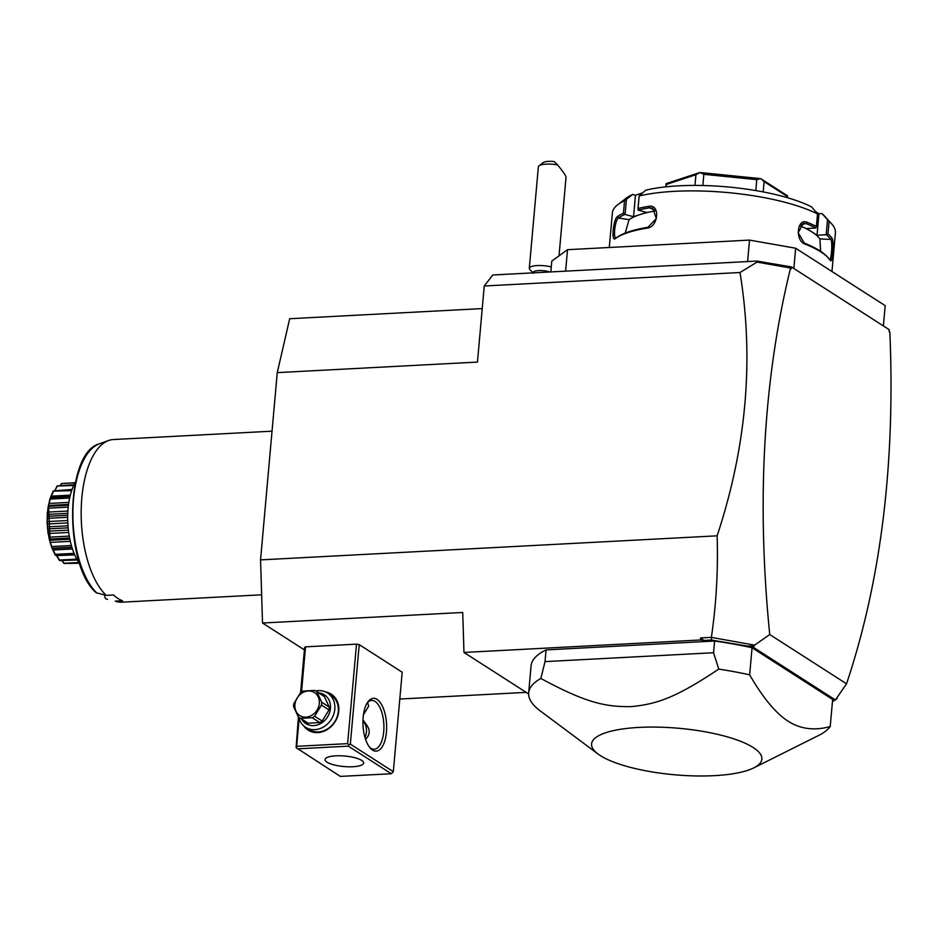 <?xml version="1.0" encoding="UTF-8"?>
<svg xmlns="http://www.w3.org/2000/svg" width="938" height="938" viewBox="0 0 938 938"><rect width="100%" height="100%" fill="white"/><g stroke="black" fill="none" stroke-linecap="round" stroke-linejoin="round"><path stroke-width="1.41" d="M304.404 649.905L262.523 623.02L260.553 559.892L277.261 372.632L289.678 318.732L482.238 308.579M832.475 701.331L835.418 699.971L752.933 647.032L711.391 640.033L703.887 640.431L700.498 637.946L711.379 637.371C716.292 603.966 718.203 570.116 717.124 535.821C746.554 446.863 754.175 359.102 739.988 272.512L484.243 285.996L477.454 362.08L277.261 372.632M717.124 535.821L260.553 559.892M484.243 285.996L492.802 274.986L747.598 261.561L749.521 240.105L795.67 248.23L885.191 305.671L883.385 325.943M739.988 272.512L757.036 262.101L756.802 261.069L747.598 261.561M565.602 271.152L567.513 249.696L749.521 240.105M550.829 271.926L551.79 261.092L567.513 249.696M793.865 268.491L795.67 248.23M829.086 221.391A111.962 30.567 5.1 0 1 831.596 223.819L824.455 215.951A103.825 28.339 5.1 0 0 821.993 213.583L829.086 221.391L827.973 233.879A111.962 30.567 5.1 0 1 832.1 238.322C834.48 241.934 832.416 265.008 830.153 260.178A111.962 30.567 -174.9 0 0 828.535 258.149A111.962 30.567 -174.9 0 0 820.926 251.97A111.962 30.567 -174.9 0 0 805.121 244.115L804.312 243.083A110.743 30.239 5.1 0 1 827.457 256.965L828.535 258.149M831.596 223.819A111.962 30.567 5.1 0 1 835.406 232.87L831.959 271.516M827.515 219.762L826.179 234.723L827.973 233.879M821.993 213.583L818.956 213.747L817.045 235.204L826.179 234.723M826.355 234.746A110.743 30.239 5.1 0 1 830.81 239.46C832.979 242.555 831.127 263.332 829.063 258.97M817.045 235.204L811.851 231.862A99.745 27.237 5.1 0 1 819.871 238.885L820.621 251.302M832.1 238.322L830.81 239.46L819.871 238.885M805.121 244.115C794.861 240.914 796.925 217.839 807.067 222.259A111.962 30.567 5.1 0 1 816.388 226.445L817.502 213.958L811.616 206.923A103.825 28.339 5.1 0 0 645.743 190.191L639.153 195.972L638.039 208.459A111.962 30.567 5.1 0 1 648.908 206.313C660.504 204.074 658.453 227.16 646.962 228.157A111.962 30.567 -174.9 0 0 615.398 238.51C611.107 242.696 613.171 219.598 617.356 216.666A111.962 30.567 5.1 0 1 623.43 213.243L624.544 200.767L632.646 194.483L635.46 195.233L633.549 216.69L624.907 214.439L623.43 213.243M609.29 247.491L612.373 212.961A111.962 30.567 5.1 0 1 617.732 204.73A111.962 30.567 5.1 0 1 624.544 200.767M639.153 195.972A111.962 30.567 5.1 0 1 817.502 213.958M807.067 222.259L806.047 223.572A110.743 30.239 5.1 0 1 815.849 228.004L816.388 226.445M799.891 225.741A99.745 27.237 5.1 0 1 811.851 231.862L806.657 228.532L815.849 228.004M638.039 208.459L638.18 210.135L646.645 212.398L640.091 214.544A99.745 27.237 5.1 0 1 655.58 210.862M648.908 206.313L649.612 207.802L652.789 208.213L656.272 218.601L647.877 227.301A110.743 30.239 -174.9 0 0 616.653 237.549L615.774 237.83M638.157 210.089A110.743 30.239 5.1 0 1 649.612 207.802L655.287 210.405M646.962 228.157L647.877 227.301M615.398 238.51L616.653 237.549C612.784 241.312 614.648 220.536 618.4 218.038A110.743 30.239 5.1 0 1 624.907 214.439M617.356 216.666L618.4 218.038L629.081 219.644L625.2 233.093M625.083 214.439L626.42 199.477M617.732 204.73L626.15 198.246A103.825 28.339 5.1 0 1 632.646 194.483M642.202 193.029L635.46 195.233M818.956 213.747L816.037 211.871M629.081 219.644A99.745 27.237 5.1 0 1 640.091 214.544L633.549 216.69M787.58 196.335L787.451 197.707L787.568 195.854L760.777 178.666A61.076 16.673 -174.9 0 0 760.648 178.63L756.778 179.65L755.805 190.566M763.192 191.903L764.107 181.609L787.521 196.628M764.107 181.609L760.777 178.666M702.855 185.501L703.852 174.316L756.778 179.65M694.976 185.407L695.937 174.726L699.924 172.522A61.076 16.673 -174.9 0 1 700.065 172.522L760.648 178.63M703.852 174.316L700.065 172.522M666.203 186.814L666.414 184.411L695.937 174.726M666.414 184.411L666.144 183.614A61.076 16.673 -174.9 0 0 666.132 183.649L665.792 186.85M666.144 183.614L699.924 172.522M804.312 243.083L798.156 232.718L803.362 223.314L806.047 223.572L800.864 224.639M756.802 261.069L791.414 266.92L889.271 329.707L889.095 331.665L889.857 332.146L889.118 331.337M832.428 701.73L833.905 700.674M835.946 699.185L846.533 683.814C880.934 580.997 895.38 463.771 889.857 332.146M399.799 699.033L526.183 692.373M528.622 693.932L463.97 652.449L462.715 612.467L262.523 623.02M324.372 696.559L316.833 691.716A15.676 13.367 -57.3 0 0 316.094 691.2L323.633 696.043A15.676 13.367 122.7 0 1 324.372 696.559L329.25 707.088A15.676 13.367 122.7 0 1 328.992 709.902L322.191 721.052A15.676 13.367 -57.3 0 1 319.788 722.577L308.11 723.198A15.676 13.367 -57.3 0 1 306.703 722.424L299.163 717.582A15.676 13.367 -57.3 0 1 298.425 717.066L296.115 747.633L296.666 746.32L347.623 743.635L348.901 744.854L350.343 744.115L393.315 771.681L402.191 672.206L359.219 644.629L356.499 644.148L305.542 646.845L304.616 647.513L300.594 692.596M463.97 652.449L700.569 639.974L700.498 637.946M711.379 637.371L754.598 645.156L769.735 634.534C756.415 501.091 763.333 379.034 790.476 268.385L789.444 267.096L790.476 268.385M757.036 262.101L789.995 267.916M711.391 640.033L711.579 637.582M703.887 640.431L700.569 639.974M546.068 649.905L545.025 661.618L713.56 652.731L718.766 669.087A152.671 41.682 5.1 0 1 749.65 674.856L752.065 647.748A152.671 41.682 -174.9 0 0 714.604 641.029L546.068 649.905A152.671 41.682 -174.9 0 0 531.084 665.781L528.669 692.889A152.671 41.682 -174.9 0 0 540.206 710.875L598.022 754A85.499 23.344 5.1 0 1 641.592 727.29A85.499 23.344 5.1 0 1 753.155 747.504A85.499 23.344 5.1 0 1 753.73 767.905A85.499 23.344 5.1 0 1 677.377 775.011A85.499 23.344 5.1 0 1 600.273 755.559A85.499 23.344 5.1 0 1 598.022 754M752.065 647.748L832.639 699.455L830.224 726.551C814.442 730.89 800.407 729.096 788.108 721.193C775.808 713.314 762.993 697.872 749.65 674.856M769.735 634.534L846.533 683.814M754.598 645.156L752.933 647.032M837.282 698.212L835.418 699.971M745.358 646.012L754.187 646.118M791.414 266.92L791.238 268.866M786.009 266.216L789.444 267.096M753.73 767.905L820.621 734.442A152.671 41.682 -174.9 0 0 830.224 726.551M545.025 661.618L540.851 678.467A152.671 41.682 -174.9 0 0 528.669 692.889M713.56 652.731L714.604 641.029M718.766 669.087C675.958 697.673 656.94 704.18 630.84 706.642C604.67 706.935 585.312 702.445 540.851 678.467M296.666 746.32L299.14 718.578M301.52 691.927L305.542 646.845M347.623 743.635L356.499 644.148M325.416 691.857A21.375 18.221 122.7 0 1 338.454 713.243A21.375 18.221 122.7 0 1 317.818 732.59A21.375 18.221 122.7 0 1 303.642 725.778M350.343 744.115L359.219 644.629M372.527 750.095A26.463 11.795 -93 0 1 370.135 747.973A26.463 11.795 -93 0 1 363.018 725.355A26.463 11.795 -93 0 1 367.719 702.128A26.463 11.795 -93 0 1 377.053 699.385A26.463 11.795 -93 0 1 386.421 732.203A26.463 11.795 -93 0 1 372.527 750.095M393.315 771.681L391.322 773.733L348.35 746.156L348.901 744.854M296.115 747.633L340.353 776.418L391.322 773.733M348.35 746.156L297.393 748.841M327.057 762.195A19.335 5.276 5.1 0 1 325.087 759.569A19.335 5.276 5.1 0 1 340.213 755.77A19.335 5.276 5.1 0 1 361.646 760.378A19.335 5.276 5.1 0 1 363.616 763.004A19.335 5.276 5.1 0 1 348.49 766.803A19.335 5.276 5.1 0 1 327.057 762.195M362.983 719.809L367.075 725.637C370.276 730.327 369.877 734.782 365.879 739.015L365.586 739.425M367.086 703.113A24.423 10.881 -93 0 1 371.683 700.44A24.423 10.881 -93 0 1 375.059 701.425A24.423 10.881 -93 0 1 383.9 728.029A24.423 10.881 -93 0 1 374.25 749.228A24.423 10.881 -93 0 1 370.873 748.243A24.423 10.881 -93 0 1 369.396 747.058M367.637 702.503L368.693 706.115L363.416 714.885M365.011 737.561A16.286 13.882 -57.3 0 0 362.947 720.982M315.731 690.978A20.355 17.353 122.7 0 1 318.345 690.649A20.355 17.353 122.7 0 1 327.596 693.018L331.091 695.257A20.355 17.353 122.7 0 1 337.141 716.761A20.355 17.353 122.7 0 1 318.357 731.898A20.355 17.353 122.7 0 1 309.094 729.53L305.612 727.29A20.355 17.353 122.7 0 1 298.812 717.347M327.596 693.018A20.355 17.353 122.7 0 1 333.647 714.522A20.355 17.353 122.7 0 1 314.863 729.658A20.355 17.353 122.7 0 1 305.612 727.29M318.732 692.889A17.095 14.574 122.7 0 1 330.317 709.562A17.095 14.574 122.7 0 1 313.702 725.613A17.095 14.574 122.7 0 1 301.801 719.282M308.11 723.198L300.57 718.356L312.248 717.746A15.676 13.367 -57.3 0 0 314.652 716.21L321.453 705.071A15.676 13.367 -57.3 0 0 321.64 703.652A15.676 13.367 -57.3 0 0 321.711 702.245L329.25 707.088M319.788 722.577L312.248 717.746M299.163 717.582A15.676 13.367 -57.3 0 0 300.57 718.356M298.425 717.066L293.547 706.537A15.676 13.367 -57.3 0 1 293.617 705.13A15.676 13.367 -57.3 0 1 293.805 703.723L300.606 692.572A15.676 13.367 -57.3 0 1 303.009 691.048L314.687 690.438A15.676 13.367 -57.3 0 1 316.094 691.2M316.833 691.716L321.711 702.245M328.992 709.902L321.453 705.071M294.919 704.708A13.636 11.631 -57.3 0 0 305.952 717.136A13.636 11.631 -57.3 0 0 319.307 703.418A13.636 11.631 -57.3 0 0 308.274 690.989A13.636 11.631 -57.3 0 0 294.919 704.708M322.191 721.052L314.652 716.21M549.973 271.973A10.177 2.779 5.1 0 0 542.375 270.636A10.177 2.779 -174.9 0 0 533.007 272.571L532.983 272.876M539.033 165.827L543.243 162.591A10.177 2.779 5.1 0 1 554.17 161.582L557.641 164.924A14.246 3.893 -174.9 0 0 551.474 164.162A14.246 3.893 -174.9 0 0 539.033 165.827A14.246 3.893 -174.9 0 0 538.353 166.882L529.302 268.315A14.246 3.893 -174.9 0 1 542.422 265.595A14.246 3.893 5.1 0 1 551.274 266.955M529.302 268.315A14.246 3.893 -174.9 0 0 529.794 269.464L533.359 273.392M557.641 164.924C563.034 171.584 565.849 175.652 566.048 177.141L559.025 255.851M261.643 594.809L121.928 602.173A81.43 36.277 -93 0 1 117.062 601.704A81.43 36.277 -93 0 1 115.21 601.141L122.491 600.754A81.43 36.277 -93 0 1 117.965 598.491A81.43 36.277 -93 0 1 113.545 595.009L106.264 595.396A81.43 36.277 -93 0 1 81.184 510.53A81.43 36.277 -93 0 1 108.562 440.52A81.43 36.277 -93 0 1 113.357 439.547L272.032 431.175M115.21 601.141L117.062 601.704M107.518 599.359A78.558 34.999 87 0 1 105.888 598.878L104.704 597.049L104.892 595.067M108.562 440.52L99.311 443.862C64.91 452.585 63.667 565.555 96.262 592.757L106.264 595.396M79.73 563.668A48.858 21.762 -93 0 1 68.087 508.548A48.858 21.762 87 0 1 75.439 482.273M60.22 485.485L61.533 483.527A40.393 17.998 -93 0 1 61.709 483.48L75.181 482.718M61.533 483.527L75.075 482.894M61.662 483.598L60.325 485.474M54.932 490.351L57.077 486.048A40.393 17.998 -93 0 1 57.241 485.907L74.09 484.747M57.077 486.048L73.739 485.462M57.23 486.33L54.779 490.726M56.163 555.624L74.606 554.651L55.319 555.144A40.393 17.998 -93 0 1 55.166 554.886L51.742 547.546A40.393 17.998 -93 0 1 51.613 547.217L49.081 538.33A40.393 17.998 -93 0 1 48.999 537.943L47.521 528.106A40.393 17.998 -93 0 1 47.486 527.695L47.17 517.577A40.393 17.998 -93 0 1 47.181 517.166L48.037 507.458A40.393 17.998 -93 0 1 48.096 507.083L50.089 498.441A40.393 17.998 -93 0 1 50.195 498.125L53.173 491.137A40.393 17.998 -93 0 1 53.314 490.902L72.085 489.448M53.173 491.137L71.663 490.644M53.384 491.606L51.449 496.143L70.327 495.147M51.449 496.143L50.746 497.797L70.01 496.46M50.089 498.441L50.371 499.063L69.647 498.043M50.887 497.468L50.195 498.125M50.371 499.063L48.952 503.448L68.837 502.405M48.952 503.448L48.706 506.309L68.439 505.277M48.471 505.5L48.096 507.083M48.037 507.458L48.413 508.185L68.228 507.141M48.413 508.185L47.439 512.125L67.899 511.046M47.439 512.125L47.24 514.434L67.77 513.344M47.24 514.434L47.686 516.334L67.712 515.279M47.17 517.577L47.627 518.362L67.688 517.307M47.686 516.334L47.181 517.166M47.627 518.362L47.041 521.598L67.724 520.508M47.041 521.598L47.111 524.002L67.806 522.912M47.111 524.002L47.897 526.851L67.982 525.796M47.521 528.106L48.073 528.891L68.157 527.836M47.897 526.851L47.486 527.695M48.073 528.891L47.756 531.213L68.392 530.122M47.756 531.213L48.108 533.546L68.685 532.456M48.108 533.546L49.315 537.157L69.248 536.102M49.081 538.33L49.726 539.057L69.6 538.013M49.315 537.157L48.999 537.943M49.726 539.057L49.562 540.311L69.846 539.244M49.562 540.311L50.16 542.422L70.315 541.355M50.16 542.422L51.86 546.526L71.37 545.494M52.469 548.179L51.742 547.546L52.469 548.179L71.863 547.159M51.86 546.526L51.613 547.217M52.317 548.284L53.138 550.02L72.449 549M53.138 550.02L55.342 554.335L74.055 553.35M56.104 555.624L55.846 554.581L56.104 555.624M56.69 555.589L74.712 554.886M56.819 555.835L59.54 560.045L76.81 559.142M59.54 560.045L59.399 560.42A40.393 17.998 -93 0 0 59.575 560.584L77.303 559.986M62.154 560.783L64.147 563.281L78.898 562.507M64.147 563.281L64.03 563.445A40.393 17.998 -93 0 0 64.218 563.504L79.144 562.859M68.451 563.421L79.425 563.246M50.218 542.996L48.506 504.808M59.399 560.42L55.999 554.71M64.03 563.445L62.037 560.795M99.311 443.862A78.558 34.999 87 0 0 72.906 511.222A78.558 34.999 87 0 0 96.942 593.133M70.045 496.308L51.133 497.304M68.544 504.41L48.635 505.465M71.968 547.499L52.716 548.507"/></g></svg>
